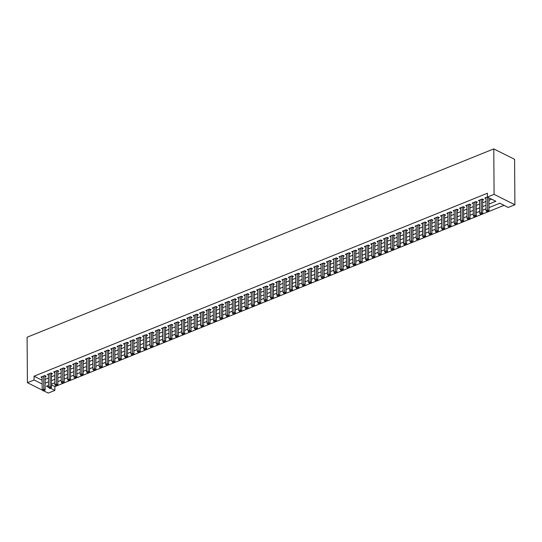 <?xml version="1.0" encoding="UTF-8"?>
<svg xmlns="http://www.w3.org/2000/svg" width="542" height="542" viewBox="0 0 542 542"><rect width="100%" height="100%" fill="white"/><g stroke="black" fill="none" stroke-linecap="round" stroke-linejoin="round"><path stroke-width="0.81" d="M51.497 384.935L54.864 386.615L54.884 390.409L48.231 393.092L43.997 390.978M488.992 207.6L499.805 203.236L508.24 207.457L514.9 204.768L514.582 159.314L493.769 148.908L27.1 337.232L27.418 382.686L34.078 379.996L42.141 384.034M54.864 386.615L504.04 205.35M45.081 376.717L46.192 376.263L44.783 375.565L40.982 377.096L42.1 377.659M51.422 374.156L52.533 373.709L51.124 373.004L47.323 374.542L48.434 375.098M57.764 371.595L58.875 371.148L57.466 370.443L53.658 371.981L54.776 372.537M64.105 369.034L65.209 368.587L63.807 367.889L59.999 369.42L61.117 369.983M70.446 366.48L71.551 366.033L70.148 365.328L66.341 366.866L67.459 367.422M76.781 363.919L77.892 363.472L76.49 362.767L72.682 364.305L73.8 364.861M83.122 361.358L84.234 360.911L82.831 360.213L79.024 361.744L80.141 362.307M89.464 358.804L90.575 358.357L89.166 357.652L85.365 359.183L86.483 359.746M95.805 356.243L96.916 355.796L95.507 355.091L91.706 356.629L92.824 357.185M102.147 353.682L103.258 353.235L101.849 352.537L98.048 354.068L99.159 354.631M108.488 351.128L109.599 350.681L108.19 349.976L104.389 351.507L105.5 352.07M114.829 348.567L115.941 348.12L114.531 347.415L110.724 348.953L111.842 349.509M121.171 346.006L122.275 345.559L120.873 344.854L117.065 346.392L118.183 346.955M127.512 343.452L128.617 343.005L127.214 342.3L123.407 343.831L124.525 344.394M133.847 340.891L134.958 340.444L133.556 339.739L129.748 341.277L130.866 341.833M140.188 338.33L141.299 337.883L139.897 337.178L136.089 338.716L137.207 339.272M146.53 335.776L147.641 335.329L146.232 334.624L142.431 336.155L143.549 336.717M152.871 333.215L153.982 332.768L152.573 332.063L148.772 333.601L149.89 334.157M159.213 330.654L160.324 330.207L158.914 329.502L155.114 331.04L156.225 331.596M165.554 328.1L166.665 327.653L165.256 326.948L161.455 328.479L162.566 329.041M171.895 325.539L173.006 325.092L171.597 324.387L167.79 325.925L168.908 326.48M178.237 322.978L179.341 322.531L177.939 321.826L174.131 323.364L175.249 323.92M184.578 320.424L185.682 319.97L184.28 319.272L180.472 320.803L181.59 321.365M190.913 317.863L192.024 317.416L190.621 316.711L186.814 318.249L187.932 318.804M197.254 315.302L198.365 314.855L196.963 314.15L193.155 315.688L194.273 316.243M203.596 312.748L204.707 312.294L203.297 311.596L199.497 313.127L200.615 313.689M209.937 310.187L211.048 309.739L209.639 309.035L205.838 310.573L206.956 311.128M216.278 307.626L217.389 307.178L215.98 306.474L212.179 308.012L213.291 308.567M222.62 305.071L223.731 304.618L222.322 303.92L218.521 305.451L219.632 306.013M228.961 302.511L230.065 302.063L228.663 301.359L224.855 302.897L225.973 303.452M235.303 299.95L236.407 299.502L235.004 298.798L231.197 300.336L232.315 300.891M241.637 297.389L242.748 296.941L241.346 296.244L237.538 297.775L238.656 298.337M247.979 294.834L249.09 294.387L247.687 293.683L243.88 295.221L244.998 295.776M254.32 292.273L255.431 291.826L254.022 291.122L250.221 292.66L251.339 293.215M260.661 289.713L261.772 289.265L260.363 288.568L256.562 290.099L257.68 290.661M267.003 287.158L268.114 286.711L266.705 286.007L262.904 287.538L264.022 288.1M273.344 284.597L274.455 284.15L273.046 283.446L269.245 284.984L270.356 285.539M279.686 282.036L280.797 281.589L279.387 280.892L275.587 282.423L276.698 282.985M286.027 279.482L287.131 279.035L285.729 278.331L281.921 279.862L283.039 280.424M292.368 276.921L293.473 276.474L292.07 275.77L288.263 277.308L289.381 277.863M298.703 274.36L299.814 273.913L298.412 273.209L294.604 274.747L295.722 275.309M305.044 271.806L306.155 271.359L304.753 270.654L300.945 272.186L302.063 272.748M311.386 269.245L312.497 268.798L311.088 268.094L307.287 269.631L308.405 270.187M317.727 266.684L318.838 266.237L317.429 265.533L313.628 267.07L314.746 267.626M324.069 264.13L325.18 263.683L323.77 262.978L319.97 264.51L321.088 265.072M330.41 261.569L331.521 261.122L330.112 260.417L326.311 261.955L327.422 262.511M336.751 259.008L337.862 258.561L336.453 257.857L332.646 259.394L333.764 259.95M343.093 256.454L344.197 256.007L342.795 255.302L338.987 256.833L340.105 257.396M349.434 253.893L350.538 253.446L349.136 252.741L345.329 254.279L346.446 254.835M355.769 251.332L356.88 250.885L355.477 250.18L351.67 251.718L352.788 252.274M362.11 248.778L363.221 248.331L361.819 247.626L358.011 249.157L359.129 249.72M368.452 246.217L369.563 245.77L368.154 245.065L364.353 246.603L365.471 247.159M374.793 243.656L375.904 243.209L374.495 242.504L370.694 244.042L371.812 244.598M381.134 241.102L382.246 240.648L380.836 239.95L377.036 241.481L378.153 242.044M387.476 238.541L388.587 238.094L387.178 237.389L383.377 238.927L384.488 239.483M393.817 235.98L394.928 235.533L393.519 234.828L389.712 236.366L390.829 236.922M400.159 233.426L401.263 232.972L399.861 232.274L396.053 233.805L397.171 234.368M406.5 230.865L407.604 230.418L406.202 229.713L402.394 231.251L403.512 231.807M412.835 228.304L413.946 227.857L412.543 227.152L408.736 228.69L409.854 229.246M419.176 225.743L420.287 225.296L418.885 224.598L415.077 226.129L416.195 226.692M425.517 223.189L426.629 222.742L425.219 222.037L421.419 223.575L422.536 224.131M431.859 220.628L432.97 220.181L431.561 219.476L427.76 221.014L428.878 221.57M438.2 218.067L439.311 217.62L437.902 216.922L434.101 218.453L435.212 219.015M444.542 215.513L445.653 215.066L444.244 214.361L440.443 215.892L441.554 216.454M450.883 212.952L451.994 212.505L450.585 211.8L446.777 213.338L447.895 213.894M457.224 210.391L458.329 209.944L456.926 209.246L453.119 210.777L454.237 211.339M463.566 207.837L464.67 207.39L463.268 206.685L459.46 208.216L460.578 208.778M469.9 205.276L471.012 204.829L469.609 204.124L465.802 205.662L466.919 206.217M476.242 202.715L477.353 202.268L475.951 201.563L472.143 203.101L473.261 203.663M482.583 200.161L483.694 199.713L482.285 199.009L478.484 200.54L479.602 201.102M497.481 204.171L499.961 203.311M491.14 206.732L494.785 205.262M484.799 209.293L486.011 208.941M478.457 211.847L479.67 211.502M472.116 214.408L473.335 214.056M465.774 216.969L466.994 216.617M459.433 219.524L460.653 219.178M453.092 222.084L454.311 221.732M446.757 224.645L447.97 224.293M440.416 227.2L441.628 226.854M434.074 229.761L435.287 229.408M427.733 232.322L428.946 231.969M421.391 234.876L422.604 234.53M415.05 237.437L416.27 237.084M408.709 239.998L409.928 239.645M402.367 242.552L403.587 242.206M396.026 245.113L397.245 244.767M389.691 247.674L390.904 247.321M383.35 250.228L384.563 249.882M377.008 252.789L378.221 252.443M370.667 255.35L371.88 254.997M364.326 257.904L365.538 257.558M357.984 260.465L359.204 260.119M351.643 263.026L352.862 262.674M345.301 265.587L346.521 265.234M338.96 268.141L340.18 267.795M332.625 270.702L333.838 270.35M326.284 273.263L327.497 272.911M319.943 275.817L321.155 275.471M313.601 278.378L314.814 278.026M307.26 280.939L308.473 280.587M300.918 283.493L302.138 283.148M294.577 286.054L295.797 285.702M288.236 288.615L289.455 288.263M281.901 291.169L283.114 290.824M275.56 293.73L276.772 293.378M269.218 296.291L270.431 295.939M262.877 298.845L264.089 298.5M256.535 301.406L257.748 301.054M250.194 303.967L251.407 303.615M243.853 306.521L245.072 306.176M237.511 309.082L238.731 308.73M231.17 311.643L232.389 311.291M224.835 314.197L226.048 313.852M218.494 316.758L219.706 316.406M212.152 319.319L213.365 318.967M205.811 321.873L207.024 321.528M199.47 324.434L200.682 324.089M193.128 326.995L194.348 326.643M186.787 329.55L188.006 329.204M180.445 332.111L181.665 331.765M174.104 334.671L175.323 334.319M167.769 337.232L168.982 336.88M161.428 339.787L162.641 339.441M155.087 342.348L156.299 341.995M148.745 344.908L149.958 344.556M142.404 347.463L143.616 347.117M136.062 350.024L137.282 349.671M129.721 352.585L130.94 352.232M123.38 355.139L124.599 354.793M117.038 357.7L118.258 357.347M110.704 360.261L111.916 359.908M104.362 362.815L105.575 362.469M98.021 365.376L99.233 365.023M91.679 367.937L92.892 367.584M85.338 370.491L86.551 370.145M78.996 373.052L80.216 372.7M72.655 375.613L73.875 375.26M66.314 378.167L67.533 377.821M59.972 380.728L61.192 380.376M53.482 383.35L54.85 382.937M488.972 204.049L495.869 201.265L487.427 197.044L487.407 193.257L34.051 376.209L42.113 380.247M45.101 379.373L48.455 378.018M51.443 376.819L54.796 375.464M57.784 374.258L61.138 372.903M64.119 371.697L67.479 370.342M70.46 369.143L73.82 367.788M76.801 366.582L80.162 365.227M83.143 364.021L86.503 362.666M89.484 361.467L92.845 360.112M95.826 358.906L99.179 357.551M102.167 356.345L105.521 354.99M108.508 353.791L111.862 352.429M114.843 351.23L118.203 349.875M121.184 348.669L124.545 347.314M127.526 346.108L130.886 344.753M133.867 343.553L137.228 342.198M140.209 340.993L143.569 339.638M146.55 338.432L149.91 337.077M152.891 335.877L156.245 334.522M159.233 333.316L162.586 331.961M165.574 330.755L168.928 329.4M171.909 328.201L175.269 326.846M178.25 325.64L181.611 324.285M184.592 323.079L187.952 321.724M190.933 320.525L194.293 319.17M197.274 317.964L200.635 316.609M203.616 315.403L206.976 314.048M209.957 312.849L213.311 311.494M216.299 310.288L219.652 308.933M222.64 307.727L225.994 306.372M228.975 305.173L232.335 303.818M235.316 302.612L238.676 301.257M241.657 300.051L245.018 298.696M247.999 297.497L251.359 296.142M254.34 294.936L257.701 293.581M260.682 292.375L264.042 291.02M267.023 289.821L270.377 288.466M273.364 287.26L276.718 285.905M279.706 284.699L283.06 283.344M286.041 282.145L289.401 280.783M292.382 279.584L295.742 278.229M298.723 277.023L302.084 275.668M305.065 274.462L308.425 273.107M311.406 271.908L314.767 270.553M317.748 269.347L321.108 267.992M324.089 266.786L327.443 265.431M330.43 264.232L333.784 262.877M336.772 261.671L340.125 260.316M343.106 259.11L346.467 257.755M349.448 256.556L352.808 255.201M355.789 253.995L359.15 252.64M362.131 251.434L365.491 250.079M368.472 248.88L371.832 247.525M374.813 246.319L378.174 244.964M381.155 243.758L384.508 242.403M387.496 241.204L390.85 239.849M393.838 238.643L397.191 237.288M400.172 236.082L403.533 234.727M406.514 233.527L409.874 232.172M412.855 230.967L416.215 229.612M419.196 228.406L422.557 227.051M425.538 225.851L428.898 224.496M431.879 223.29L435.233 221.935M438.221 220.73L441.574 219.375M444.562 218.175L447.916 216.82M450.897 215.614L454.257 214.259M457.238 213.053L460.598 211.698M463.579 210.499L466.94 209.144M469.921 207.938L473.281 206.583M476.262 205.377L479.623 204.022M482.604 202.816L485.964 201.461M488.945 200.262L491.662 199.165M487.427 196.936L484.826 197.986L485.944 198.541M34.051 376.209L34.078 379.996M487.427 197.044L494.087 194.361L493.769 148.908M27.418 382.686L42.567 390.26M48.509 385.355L46.449 386.189L48.523 387.225M50.643 388.282L54.884 390.409M486.011 208.799L482.651 210.154M479.67 211.36L476.316 212.715M473.329 213.921L469.975 215.276M466.987 216.475L463.634 217.83M460.653 219.036L457.292 220.391M454.311 221.597L450.951 222.952M447.97 224.151L444.609 225.506M441.628 226.712L438.268 228.067M435.287 229.273L431.927 230.628M428.946 231.827L425.592 233.182M422.604 234.388L419.251 235.743M416.263 236.949L412.909 238.304M409.928 239.503L406.568 240.858M403.587 242.064L400.226 243.419M397.245 244.625L393.885 245.98M390.904 247.179L387.544 248.534M384.563 249.74L381.202 251.095M378.221 252.301L374.861 253.656M371.88 254.855L368.526 256.21M365.538 257.416L362.185 258.771M359.197 259.977L355.843 261.332M352.862 262.531L349.502 263.893M346.521 265.092L343.161 266.447M340.18 267.653L336.819 269.008M333.838 270.214L330.478 271.569M327.497 272.768L324.136 274.123M321.155 275.329L317.795 276.684M314.814 277.89L311.46 279.245M308.473 280.444L305.119 281.799M302.131 283.005L298.777 284.36M295.797 285.566L292.436 286.921M289.455 288.12L286.095 289.475M283.114 290.681L279.753 292.036M276.772 293.242L273.412 294.597M270.431 295.797L267.07 297.151M264.089 298.357L260.729 299.712M257.748 300.918L254.394 302.273M251.407 303.473L248.053 304.828M245.065 306.034L241.712 307.389M238.731 308.594L235.37 309.949M232.389 311.149L229.029 312.504M226.048 313.71L222.687 315.065M219.706 316.271L216.346 317.626M213.365 318.825L210.005 320.18M207.024 321.386L203.663 322.741M200.682 323.947L197.329 325.302M194.341 326.501L190.987 327.856M187.999 329.062L184.646 330.417M181.665 331.623L178.304 332.978M175.323 334.177L171.963 335.539M168.982 336.738L165.622 338.093M162.641 339.299L159.28 340.654M156.299 341.86L152.939 343.215M149.958 344.414L146.597 345.769M143.616 346.975L140.263 348.33M137.275 349.536L133.921 350.891M130.934 352.09L127.58 353.445M124.599 354.651L121.239 356.006M118.258 357.212L114.897 358.567M111.916 359.766L108.556 361.121M105.575 362.327L102.214 363.682M99.233 364.888L95.873 366.243M92.892 367.442L89.538 368.797M86.551 370.003L83.197 371.358M80.209 372.564L76.856 373.919M73.875 375.118L70.514 376.473M67.533 377.679L64.173 379.034M61.192 380.24L57.831 381.595M54.85 382.794L51.49 384.149M514.9 204.768L494.087 194.361M45.128 383.16L48.482 381.805M51.47 380.606L54.823 379.251M57.804 378.045L61.165 376.69M64.146 375.484L67.506 374.129M70.487 372.93L73.847 371.575M76.829 370.369L80.189 369.014M83.17 367.808L86.53 366.453M89.511 365.254L92.872 363.899M95.853 362.693L99.206 361.338M102.194 360.132L105.548 358.777M108.535 357.578L111.889 356.223M114.87 355.017L118.231 353.662M121.212 352.456L124.572 351.101M127.553 349.902L130.913 348.547M133.894 347.341L137.255 345.986M140.236 344.78L143.596 343.425M146.577 342.226L149.931 340.864M152.919 339.665L156.272 338.31M159.26 337.104L162.614 335.749M165.595 334.543L168.955 333.188M171.936 331.989L175.296 330.634M178.277 329.428L181.638 328.073M184.619 326.867L187.979 325.512M190.96 324.312L194.321 322.957M197.302 321.752L200.662 320.397M203.643 319.191L206.997 317.836M209.984 316.636L213.338 315.281M216.326 314.075L219.679 312.72M222.66 311.514L226.021 310.159M229.002 308.96L232.362 307.605M235.343 306.399L238.704 305.044M241.685 303.838L245.045 302.483M248.026 301.284L251.386 299.929M254.367 298.723L257.728 297.368M260.709 296.162L264.062 294.807M267.05 293.608L270.404 292.253M273.392 291.047L276.745 289.692M279.726 288.486L283.087 287.131M286.068 285.932L289.428 284.577M292.409 283.371L295.769 282.016M298.75 280.81L302.111 279.455M305.092 278.256L308.452 276.901M311.433 275.695L314.794 274.34M317.775 273.134L321.128 271.779M324.116 270.58L327.47 269.218M330.457 268.019L333.811 266.664M336.792 265.458L340.152 264.103M343.133 262.897L346.494 261.542M349.475 260.343L352.835 258.988M355.816 257.782L359.177 256.427M362.158 255.221L365.518 253.866M368.499 252.667L371.859 251.312M374.84 250.106L378.194 248.751M381.182 247.545L384.535 246.19M387.523 244.991L390.877 243.636M393.858 242.43L397.218 241.075M400.199 239.869L403.56 238.514M406.541 237.315L409.901 235.96M412.882 234.754L416.242 233.399M419.223 232.193L422.584 230.838M425.565 229.639L428.925 228.284M431.906 227.078L435.26 225.723M438.248 224.517L441.601 223.162M444.589 221.963L447.943 220.608M450.924 219.402L454.284 218.047M457.265 216.841L460.625 215.486M463.606 214.286L466.967 212.931M469.948 211.726L473.308 210.371M476.289 209.165L479.65 207.81M482.631 206.61L485.984 205.255M487.522 197.092L487.61 210.079L486.025 210.716L485.937 197.539M488.925 197.796L489.019 210.784L487.61 210.079L487.563 211.468L486.933 211.719L487.495 212.003L488.125 211.746L487.563 211.468M488.125 211.746L489.019 210.784M486.025 210.716L486.933 211.719M481.181 199.456L481.269 212.633L479.684 213.277L479.595 200.093M482.644 199.185L482.624 199.253A0.847 0.569 -63.4 0 0 482.583 199.551L482.678 213.338L481.269 212.633L481.221 214.022L480.591 214.28L481.154 214.564L481.784 214.307L481.221 214.022M481.784 214.307L482.678 213.338M479.684 213.277L480.591 214.28M474.839 202.017L474.928 215.194L473.342 215.838L473.254 202.654M476.303 201.746L476.282 201.807A0.847 0.569 -63.4 0 0 476.242 202.112L476.337 215.899L474.928 215.194L474.88 216.583L474.25 216.841L474.812 217.118L475.442 216.861L474.88 216.583M475.442 216.861L476.337 215.899M473.342 215.838L474.25 216.841M468.498 204.571L468.586 217.755L467.001 218.392L466.913 205.215M469.961 204.3L469.941 204.368A0.847 0.569 -63.4 0 0 469.9 204.673L469.995 218.46L468.586 217.755L468.545 219.144L467.909 219.395L468.471 219.679L469.108 219.422L468.545 219.144M469.108 219.422L469.995 218.46M467.001 218.392L467.909 219.395M462.157 207.132L462.251 220.309L460.666 220.953L460.571 207.769M463.62 206.861L463.6 206.929A0.847 0.569 -63.4 0 0 463.559 207.227L463.654 221.014L462.251 220.309L462.204 221.698L461.567 221.956L462.13 222.24L462.766 221.983L462.204 221.698M462.766 221.983L463.654 221.014M460.666 220.953L461.567 221.956M455.815 209.693L455.91 222.87L454.325 223.514L454.23 210.33M457.279 209.422L457.258 209.49A0.847 0.569 -63.4 0 0 457.218 209.788L457.312 223.575L455.91 222.87L455.863 224.259L455.226 224.517L456.425 224.537L455.863 224.259M456.425 224.537L457.312 223.575M454.325 223.514L455.226 224.517M449.474 212.247L449.569 225.431L447.983 226.068L447.888 212.891M450.937 211.976L450.924 212.044A0.847 0.569 -63.4 0 0 450.876 212.349L450.971 226.136L449.569 225.431L449.521 226.82L448.884 227.071L449.447 227.355L450.084 227.098L449.521 226.82M450.084 227.098L450.971 226.136M447.983 226.068L448.884 227.071M443.132 214.808L443.227 227.992L441.642 228.629L441.547 215.445M444.603 214.537L444.582 214.605A0.847 0.569 -63.4 0 0 444.535 214.903L444.63 228.69L443.227 227.992L443.18 229.374L442.543 229.632L443.742 229.659L443.18 229.374M443.742 229.659L444.63 228.69M441.642 228.629L442.543 229.632M436.791 217.369L436.886 230.546L435.301 231.19L435.206 218.006M438.261 217.098L438.241 217.166A0.847 0.569 -63.4 0 0 438.193 217.464L438.295 231.251L436.886 230.546L436.838 231.935L436.208 232.193L437.401 232.22L436.838 231.935M437.401 232.22L438.295 231.251M435.301 231.19L436.208 232.193M430.456 219.923L430.544 233.107L428.959 233.744L428.871 220.567M431.92 219.652L431.899 219.72A0.847 0.569 -63.4 0 0 431.852 220.025L431.954 233.812L430.544 233.107L430.497 234.496L429.867 234.747L430.429 235.032L431.059 234.774L430.497 234.496M431.059 234.774L431.954 233.812M428.959 233.744L429.867 234.747M424.115 222.484L424.203 235.668L422.618 236.305L422.53 223.121M425.578 222.213L425.558 222.281A0.847 0.569 -63.4 0 0 425.517 222.579L425.612 236.366L424.203 235.668L424.156 237.05L423.526 237.308L424.088 237.592L424.718 237.335L424.156 237.05M424.718 237.335L425.612 236.366M422.618 236.305L423.526 237.308M417.774 225.045L417.862 238.223L416.276 238.866L416.188 225.682M419.237 224.774L419.217 224.842A0.847 0.569 -63.4 0 0 419.176 225.14L419.271 238.927L417.862 238.223L417.814 239.611L417.184 239.869L418.377 239.896L417.814 239.611M418.377 239.896L419.271 238.927M416.276 238.866L417.184 239.869M411.432 227.599L411.52 240.783L409.935 241.42L409.847 228.243M412.896 227.335L412.875 227.396A0.847 0.569 -63.4 0 0 412.835 227.701L412.929 241.488L411.52 240.783L411.48 242.172L410.843 242.423L411.405 242.708L412.042 242.45L411.48 242.172M412.042 242.45L412.929 241.488M409.935 241.42L410.843 242.423M405.091 230.16L405.186 243.344L403.6 243.981L403.505 230.797M406.554 229.889L406.534 229.957A0.847 0.569 -63.4 0 0 406.493 230.255L406.588 244.042L405.186 243.344L405.138 244.727L404.501 244.984L405.701 245.011L405.138 244.727M405.701 245.011L406.588 244.042M403.6 243.981L404.501 244.984M398.749 232.721L398.844 245.899L397.259 246.542L397.164 233.358M400.213 232.45L400.199 232.518A0.847 0.569 -63.4 0 0 400.152 232.816L400.247 246.603L398.844 245.899L398.797 247.287L398.16 247.545L399.359 247.572L398.797 247.287M399.359 247.572L400.247 246.603M397.259 246.542L398.16 247.545M392.408 235.275L392.503 248.46L390.918 249.096L390.823 235.919M393.871 235.011L393.858 235.072A0.847 0.569 -63.4 0 0 393.81 235.377L393.905 249.164L392.503 248.46L392.455 249.848L391.819 250.106L393.018 250.126L392.455 249.848M393.018 250.126L393.905 249.164M390.918 249.096L391.819 250.106M386.067 237.836L386.161 251.021L384.576 251.657L384.481 238.473M387.537 237.565L387.516 237.633A0.847 0.569 -63.4 0 0 387.469 237.931L387.564 251.718L386.161 251.021L386.114 252.403L385.477 252.66L386.676 252.687L386.114 252.403M386.676 252.687L387.564 251.718M384.576 251.657L385.477 252.66M379.725 240.397L379.82 253.575L378.235 254.218L378.14 241.034M381.195 240.126L381.175 240.194A0.847 0.569 -63.4 0 0 381.128 240.492L381.229 254.279L379.82 253.575L379.773 254.964L379.143 255.221L380.335 255.248L379.773 254.964M380.335 255.248L381.229 254.279M378.235 254.218L379.143 255.221M373.391 242.952L373.479 256.136L371.893 256.772L371.805 243.595M374.854 242.687L374.834 242.748A0.847 0.569 -63.4 0 0 374.786 243.053L374.888 256.84L373.479 256.136L373.431 257.525L372.801 257.782L373.363 258.06L373.994 257.802L373.431 257.525M373.994 257.802L374.888 256.84M371.893 256.772L372.801 257.782M367.049 245.512L367.137 258.697L365.552 259.333L365.464 246.156M368.513 245.241L368.492 245.309A0.847 0.569 -63.4 0 0 368.452 245.607L368.546 259.394L367.137 258.697L367.09 260.079L366.46 260.336L367.022 260.621L367.652 260.363L367.09 260.079M367.652 260.363L368.546 259.394M365.552 259.333L366.46 260.336M360.708 248.073L360.796 261.251L359.211 261.894L359.122 248.71M362.171 247.802L362.151 247.87A0.847 0.569 -63.4 0 0 362.11 248.168L362.205 261.955L360.796 261.251L360.748 262.64L360.118 262.897L361.311 262.924L360.748 262.64M361.311 262.924L362.205 261.955M359.211 261.894L360.118 262.897M354.366 250.628L354.454 263.812L352.876 264.449L352.781 251.271M355.83 250.363L355.809 250.424A0.847 0.569 -63.4 0 0 355.769 250.729L355.864 264.516L354.454 263.812L354.414 265.201L353.777 265.458L354.976 265.478L354.414 265.201M354.976 265.478L355.864 264.516M352.876 264.449L353.777 265.458M348.025 253.189L348.12 266.373L346.534 267.01L346.44 253.832M349.488 252.918L349.468 252.985A0.847 0.569 -63.4 0 0 349.427 253.29L349.522 267.07L348.12 266.373L348.072 267.762L347.436 268.012L347.998 268.297L348.635 268.039L348.072 267.762M348.635 268.039L349.522 267.07M346.534 267.01L347.436 268.012M341.684 255.749L341.778 268.927L340.193 269.57L340.098 256.386M343.147 255.478L343.133 255.546A0.847 0.569 -63.4 0 0 343.086 255.844L343.181 269.631L341.778 268.927L341.731 270.316L341.094 270.573L342.293 270.6L341.731 270.316M342.293 270.6L343.181 269.631M340.193 269.57L341.094 270.573M335.342 258.31L335.437 271.488L333.852 272.125L333.757 258.947M336.806 258.039L336.792 258.1A0.847 0.569 -63.4 0 0 336.745 258.405L336.839 272.192L335.437 271.488L335.39 272.877L334.753 273.134L335.315 273.412L335.952 273.154L335.39 272.877M335.952 273.154L336.839 272.192M333.852 272.125L334.753 273.134M329.001 260.865L329.096 274.049L327.51 274.686L327.415 261.508M330.471 260.594L330.451 260.661A0.847 0.569 -63.4 0 0 330.403 260.966L330.498 274.753L329.096 274.049L329.048 275.438L328.411 275.688L328.974 275.973L329.611 275.715L329.048 275.438M329.611 275.715L330.498 274.753M327.51 274.686L328.411 275.688M322.659 263.426L322.754 276.603L321.169 277.247L321.074 264.062M324.13 263.155L324.109 263.222A0.847 0.569 -63.4 0 0 324.062 263.52L324.163 277.308L322.754 276.603L322.707 277.992L322.077 278.249L322.639 278.534L323.269 278.276L322.707 277.992M323.269 278.276L324.163 277.308M321.169 277.247L322.077 278.249M316.325 265.987L316.413 279.164L314.827 279.801L314.739 266.623M317.788 265.715L317.768 265.776A0.847 0.569 -63.4 0 0 317.727 266.081L317.822 279.868L316.413 279.164L316.365 280.553L315.735 280.81L316.298 281.088L316.928 280.831L316.365 280.553M316.928 280.831L317.822 279.868M314.827 279.801L315.735 280.81M309.983 268.541L310.071 281.725L308.486 282.362L308.398 269.184M311.447 268.27L311.426 268.337A0.847 0.569 -63.4 0 0 311.386 268.642L311.481 282.429L310.071 281.725L310.024 283.114L309.394 283.364L309.956 283.649L310.586 283.391L310.024 283.114M310.586 283.391L311.481 282.429M308.486 282.362L309.394 283.364M303.642 271.102L303.73 284.279L302.145 284.923L302.057 271.738M305.105 270.831L305.085 270.898A0.847 0.569 -63.4 0 0 305.044 271.196L305.139 284.984L303.73 284.279L303.683 285.668L303.053 285.925L303.615 286.21L304.245 285.952L303.683 285.668M304.245 285.952L305.139 284.984M302.145 284.923L303.053 285.925M297.301 273.663L297.389 286.84L295.81 287.484L295.715 274.299M298.764 273.392L298.744 273.453A0.847 0.569 -63.4 0 0 298.703 273.757L298.798 287.545L297.389 286.84L297.348 288.229L296.711 288.486L297.273 288.764L297.91 288.507L297.348 288.229M297.91 288.507L298.798 287.545M295.81 287.484L296.711 288.486M290.959 276.217L291.054 289.401L289.469 290.038L289.374 276.86M292.423 275.946L292.402 276.013A0.847 0.569 -63.4 0 0 292.362 276.318L292.456 290.106L291.054 289.401L291.007 290.79L290.37 291.04L290.932 291.325L291.569 291.068L291.007 290.79M291.569 291.068L292.456 290.106M289.469 290.038L290.37 291.04M284.618 278.778L284.713 291.955L283.127 292.599L283.032 279.415M286.081 278.507L286.068 278.574A0.847 0.569 -63.4 0 0 286.02 278.873L286.115 292.66L284.713 291.955L284.665 293.344L284.028 293.601L284.591 293.886L285.228 293.628L284.665 293.344M285.228 293.628L286.115 292.66M283.127 292.599L284.028 293.601M278.276 281.339L278.371 294.516L276.786 295.16L276.691 281.976M279.74 281.068L279.726 281.129A0.847 0.569 -63.4 0 0 279.679 281.433L279.774 295.221L278.371 294.516L278.324 295.905L277.687 296.162L278.249 296.44L278.886 296.183L278.324 295.905M278.886 296.183L279.774 295.221M276.786 295.16L277.687 296.162M271.935 283.893L272.03 297.077L270.444 297.714L270.35 284.536M273.405 283.622L273.385 283.69A0.847 0.569 -63.4 0 0 273.337 283.994L273.439 297.782L272.03 297.077L271.982 298.466L271.346 298.717L271.908 299.001L272.545 298.744L271.982 298.466M272.545 298.744L273.439 297.782M270.444 297.714L271.346 298.717M265.594 286.454L265.688 299.631L264.103 300.275L264.015 287.091M267.064 286.183L267.043 286.251A0.847 0.569 -63.4 0 0 266.996 286.549L267.098 300.336L265.688 299.631L265.641 301.02L265.011 301.277L266.203 301.305L265.641 301.02M266.203 301.305L267.098 300.336M264.103 300.275L265.011 301.277M259.259 289.015L259.347 302.192L257.762 302.836L257.674 289.652M260.722 288.744L260.702 288.811A0.847 0.569 -63.4 0 0 260.661 289.11L260.756 302.897L259.347 302.192L259.3 303.581L258.67 303.838L259.862 303.866L259.3 303.581M259.862 303.866L260.756 302.897M257.762 302.836L258.67 303.838M252.918 291.569L253.006 304.753L251.42 305.39L251.332 292.213M254.381 291.298L254.361 291.366A0.847 0.569 -63.4 0 0 254.32 291.671L254.415 305.458L253.006 304.753L252.958 306.142L252.328 306.393L252.89 306.677L253.52 306.42L252.958 306.142M253.52 306.42L254.415 305.458M251.42 305.39L252.328 306.393M246.576 294.13L246.664 307.314L245.079 307.951L244.991 294.767M248.04 293.859L248.019 293.927A0.847 0.569 -63.4 0 0 247.979 294.225L248.073 308.012L246.664 307.314L246.617 308.696L245.987 308.954L247.186 308.981L246.617 308.696M247.186 308.981L248.073 308.012M245.079 307.951L245.987 308.954M240.235 296.691L240.33 309.868L238.744 310.512L238.649 297.328M241.698 296.42L241.678 296.488A0.847 0.569 -63.4 0 0 241.637 296.786L241.732 310.573L240.33 309.868L240.282 311.257L239.645 311.514L240.844 311.542L240.282 311.257M240.844 311.542L241.732 310.573M238.744 310.512L239.645 311.514M233.893 299.245L233.988 312.429L232.403 313.066L232.308 299.889M235.357 298.981L235.336 299.042A0.847 0.569 -63.4 0 0 235.296 299.347L235.391 313.134L233.988 312.429L233.941 313.818L233.304 314.069L233.866 314.353L234.503 314.096L233.941 313.818M234.503 314.096L235.391 313.134M232.403 313.066L233.304 314.069M227.552 301.806L227.647 314.99L226.061 315.627L225.967 302.443M229.015 301.535L229.002 301.603A0.847 0.569 -63.4 0 0 228.954 301.901L229.049 315.688L227.647 314.99L227.599 316.372L226.963 316.63L227.525 316.914L228.162 316.657L227.599 316.372M228.162 316.657L229.049 315.688M226.061 315.627L226.963 316.63M221.211 304.367L221.305 317.544L219.72 318.188L219.625 305.004M222.681 304.096L222.66 304.164A0.847 0.569 -63.4 0 0 222.613 304.462L222.708 318.249L221.305 317.544L221.258 318.933L220.621 319.191L221.82 319.218L221.258 318.933M221.82 319.218L222.708 318.249M219.72 318.188L220.621 319.191M214.869 306.921L214.964 320.105L213.379 320.742L213.284 307.565M216.339 306.657L216.319 306.718A0.847 0.569 -63.4 0 0 216.272 307.023L216.373 320.81L214.964 320.105L214.917 321.494L214.28 321.752L215.479 321.772L214.917 321.494M215.479 321.772L216.373 320.81M213.379 320.742L214.28 321.752M208.528 309.482L208.623 322.666L207.037 323.303L206.949 310.119M209.998 309.211L209.978 309.279A0.847 0.569 -63.4 0 0 209.93 309.577L210.032 323.364L208.623 322.666L208.575 324.048L207.945 324.306L208.507 324.59L209.137 324.333L208.575 324.048M209.137 324.333L210.032 323.364M207.037 323.303L207.945 324.306M202.193 312.043L202.281 325.22L200.696 325.864L200.608 312.68M203.657 311.772L203.636 311.84A0.847 0.569 -63.4 0 0 203.596 312.138L203.69 325.925L202.281 325.22L202.234 326.609L201.604 326.867L202.796 326.894L202.234 326.609M202.796 326.894L203.69 325.925M200.696 325.864L201.604 326.867M195.852 314.597L195.94 327.781L194.354 328.418L194.266 315.241M197.315 314.333L197.295 314.394A0.847 0.569 -63.4 0 0 197.254 314.699L197.349 328.486L195.94 327.781L195.892 329.17L195.262 329.428L195.825 329.705L196.455 329.448L195.892 329.17M196.455 329.448L197.349 328.486M194.354 328.418L195.262 329.428M189.51 317.158L189.598 330.342L188.013 330.979L187.925 317.802M190.974 316.887L190.953 316.955A0.847 0.569 -63.4 0 0 190.913 317.253L191.008 331.04L189.598 330.342L189.558 331.724L188.921 331.982L189.483 332.266L190.12 332.009L189.558 331.724M190.12 332.009L191.008 331.04M188.013 330.979L188.921 331.982M183.169 319.719L183.264 332.896L181.678 333.54L181.584 320.356M184.632 319.448L184.612 319.516A0.847 0.569 -63.4 0 0 184.571 319.814L184.666 333.601L183.264 332.896L183.216 334.285L182.579 334.543L183.779 334.57L183.216 334.285M183.779 334.57L184.666 333.601M181.678 333.54L182.579 334.543M176.827 322.273L176.922 335.457L175.337 336.094L175.242 322.917M178.291 322.009L178.271 322.07A0.847 0.569 -63.4 0 0 178.23 322.375L178.325 336.162L176.922 335.457L176.875 336.846L176.238 337.104L176.8 337.381L177.437 337.124L176.875 336.846M177.437 337.124L178.325 336.162M175.337 336.094L176.238 337.104M170.486 324.834L170.581 338.018L168.996 338.655L168.901 325.478M171.95 324.563L171.936 324.631A0.847 0.569 -63.4 0 0 171.889 324.929L171.983 338.716L170.581 338.018L170.534 339.4L169.897 339.658L170.459 339.942L171.096 339.685L170.534 339.4M171.096 339.685L171.983 338.716M168.996 338.655L169.897 339.658M164.145 327.395L164.24 340.572L162.654 341.216L162.559 328.032M165.615 327.124L165.595 327.192A0.847 0.569 -63.4 0 0 165.547 327.49L165.642 341.277L164.24 340.572L164.192 341.961L163.555 342.219L164.754 342.246L164.192 341.961M164.754 342.246L165.642 341.277M162.654 341.216L163.555 342.219M157.803 329.949L157.898 343.133L156.313 343.77L156.218 330.593M159.273 329.685L159.253 329.746A0.847 0.569 -63.4 0 0 159.206 330.051L159.307 343.838L157.898 343.133L157.851 344.522L157.214 344.78L157.783 345.058L158.413 344.8L157.851 344.522M158.413 344.8L159.307 343.838M156.313 343.77L157.214 344.78M151.469 332.51L151.557 345.694L149.971 346.331L149.883 333.154M152.932 332.239L152.912 332.307A0.847 0.569 -63.4 0 0 152.864 332.612L152.966 346.399L151.557 345.694L151.509 347.083L150.879 347.334L151.442 347.618L152.072 347.361L151.509 347.083M152.072 347.361L152.966 346.399M149.971 346.331L150.879 347.334M145.127 335.071L145.215 348.249L143.63 348.892L143.542 335.708M146.591 334.8L146.57 334.868A0.847 0.569 -63.4 0 0 146.53 335.166L146.625 348.953L145.215 348.249L145.168 349.637L144.538 349.895L145.1 350.179L145.73 349.922L145.168 349.637M145.73 349.922L146.625 348.953M143.63 348.892L144.538 349.895M138.786 337.632L138.874 350.809L137.289 351.446L137.201 338.269M140.249 337.361L140.229 337.422A0.847 0.569 -63.4 0 0 140.188 337.727L140.283 351.514L138.874 350.809L138.827 352.198L138.196 352.456L139.389 352.476L138.827 352.198M139.389 352.476L140.283 351.514M137.289 351.446L138.196 352.456M132.444 340.186L132.533 353.37L130.947 354.007L130.859 340.83M133.908 339.915L133.888 339.983A0.847 0.569 -63.4 0 0 133.847 340.288L133.942 354.075L132.533 353.37L132.492 354.759L131.855 355.01L132.417 355.295L133.054 355.037L132.492 354.759M133.054 355.037L133.942 354.075M130.947 354.007L131.855 355.01M126.103 342.747L126.198 355.925L124.613 356.568L124.518 343.384M127.566 342.476L127.546 342.544A0.847 0.569 -63.4 0 0 127.505 342.842L127.6 356.629L126.198 355.925L126.15 357.313L125.514 357.571L126.713 357.598L126.15 357.313M126.713 357.598L127.6 356.629M124.613 356.568L125.514 357.571M119.762 345.308L119.857 358.486L118.271 359.129L118.176 345.945M121.225 345.037L121.205 345.098A0.847 0.569 -63.4 0 0 121.164 345.403L121.259 359.19L119.857 358.486L119.809 359.874L119.172 360.132L119.735 360.41L120.371 360.152L119.809 359.874M120.371 360.152L121.259 359.19M118.271 359.129L119.172 360.132M113.42 347.862L113.515 361.047L111.93 361.683L111.835 348.506M114.884 347.591L114.87 347.659A0.847 0.569 -63.4 0 0 114.823 347.964L114.918 361.751L113.515 361.047L113.468 362.435L112.831 362.686L113.393 362.971L114.03 362.713L113.468 362.435M114.03 362.713L114.918 361.751M111.93 361.683L112.831 362.686M107.079 350.423L107.174 363.601L105.588 364.244L105.494 351.06M108.549 350.152L108.529 350.22A0.847 0.569 -63.4 0 0 108.481 350.518L108.576 364.305L107.174 363.601L107.126 364.99L106.489 365.247L107.052 365.532L107.689 365.274L107.126 364.99M107.689 365.274L108.576 364.305M105.588 364.244L106.489 365.247M100.737 352.984L100.832 366.162L99.247 366.805L99.152 353.621M102.208 352.713L102.187 352.774A0.847 0.569 -63.4 0 0 102.14 353.079L102.242 366.866L100.832 366.162L100.785 367.551L100.155 367.808L101.347 367.828L100.785 367.551M101.347 367.828L102.242 366.866M99.247 366.805L100.155 367.808M94.403 355.538L94.491 368.723L92.906 369.359L92.817 356.182M95.866 355.267L95.846 355.335A0.847 0.569 -63.4 0 0 95.799 355.64L95.9 369.427L94.491 368.723L94.444 370.111L93.813 370.362L94.376 370.647L95.006 370.389L94.444 370.111M95.006 370.389L95.9 369.427M92.906 369.359L93.813 370.362M88.061 358.099L88.15 371.277L86.564 371.92L86.476 358.736M89.525 357.828L89.505 357.896A0.847 0.569 -63.4 0 0 89.464 358.194L89.559 371.981L88.15 371.277L88.102 372.666L87.472 372.923L88.664 372.95L88.102 372.666M88.664 372.95L89.559 371.981M86.564 371.92L87.472 372.923M81.72 360.66L81.808 373.838L80.223 374.481L80.135 361.297M83.183 360.389L83.163 360.457A0.847 0.569 -63.4 0 0 83.122 360.755L83.217 374.542L81.808 373.838L81.761 375.227L81.131 375.484L82.323 375.511L81.761 375.227M82.323 375.511L83.217 374.542M80.223 374.481L81.131 375.484M75.379 363.215L75.467 376.399L73.881 377.036L73.793 363.858M76.842 362.944L76.822 363.011A0.847 0.569 -63.4 0 0 76.781 363.316L76.876 377.103L75.467 376.399L75.426 377.788L74.789 378.038L75.352 378.323L75.988 378.065L75.426 377.788M75.988 378.065L76.876 377.103M73.881 377.036L74.789 378.038M69.037 365.775L69.132 378.96L67.547 379.596L67.452 366.412M70.501 365.504L70.48 365.572A0.847 0.569 -63.4 0 0 70.44 365.87L70.535 379.657L69.132 378.96L69.085 380.342L68.448 380.599L69.01 380.884L69.647 380.626L69.085 380.342M69.647 380.626L70.535 379.657M67.547 379.596L68.448 380.599M62.696 368.336L62.791 381.514L61.205 382.157L61.111 368.973M64.159 368.065L64.146 368.133A0.847 0.569 -63.4 0 0 64.098 368.431L64.193 382.218L62.791 381.514L62.743 382.903L62.106 383.16L63.306 383.187L62.743 382.903M63.306 383.187L64.193 382.218M61.205 382.157L62.106 383.16M56.354 370.891L56.449 384.075L54.864 384.712L54.769 371.534M57.818 370.62L57.804 370.687A0.847 0.569 -63.4 0 0 57.757 370.992L57.852 384.779L56.449 384.075L56.402 385.464L55.765 385.714L56.327 385.999L56.964 385.741L56.402 385.464M56.964 385.741L57.852 384.779M54.864 384.712L55.765 385.714M50.013 373.452L50.108 386.636L48.523 387.273L48.428 374.088M51.483 373.181L51.463 373.248A0.847 0.569 -63.4 0 0 51.415 373.546L51.51 387.334L50.108 386.636L50.06 388.018L49.424 388.275L49.986 388.56L50.623 388.302L50.06 388.018M50.623 388.302L51.51 387.334M48.523 387.273L49.424 388.275M43.672 376.012L43.766 389.19L42.181 389.833L42.086 376.649M45.142 375.742L45.121 375.809A0.847 0.569 -63.4 0 0 45.074 376.107L45.176 389.894L43.766 389.19L43.719 390.579L43.089 390.836L44.281 390.863L43.719 390.579M44.281 390.863L45.176 389.894M42.181 389.833L43.089 390.836M482.204 199.043L482.624 199.253M481.845 199.185L482.583 199.551M475.862 201.597L476.282 201.807M475.503 201.746L476.242 202.112M469.521 204.158L469.941 204.368M469.162 204.3L469.9 204.673M463.18 206.719L463.6 206.929M462.827 206.861L463.559 207.227M456.845 209.28L457.258 209.49M456.486 209.422L457.218 209.788M450.504 211.834L450.924 212.044M450.145 211.976L450.876 212.349M444.162 214.395L444.582 214.605M443.803 214.537L444.535 214.903M437.821 216.956L438.241 217.166M437.462 217.098L438.193 217.464M431.479 219.51L431.899 219.72M431.12 219.659L431.852 220.025M425.138 222.071L425.558 222.281M424.779 222.213L425.517 222.579M418.797 224.632L419.217 224.842M418.438 224.774L419.176 225.14M412.455 227.186L412.875 227.396M412.103 227.335L412.835 227.701M406.114 229.747L406.534 229.957M405.762 229.889L406.493 230.255M399.779 232.308L400.199 232.518M399.42 232.45L400.152 232.816M393.438 234.862L393.858 235.072M393.079 235.011L393.81 235.377M387.096 237.423L387.516 237.633M386.737 237.565L387.469 237.931M380.755 239.984L381.175 240.194M380.396 240.126L381.128 240.492M374.414 242.538L374.834 242.748M374.055 242.687L374.786 243.053M368.072 245.099L368.492 245.309M367.713 245.241L368.452 245.607M361.731 247.66L362.151 247.87M361.372 247.802L362.11 248.168M355.389 250.214L355.809 250.424M355.037 250.363L355.769 250.729M349.048 252.775L349.468 252.985M348.696 252.918L349.427 253.29M342.713 255.336L343.133 255.546M342.354 255.478L343.086 255.844M336.372 257.89L336.792 258.1M336.013 258.039L336.745 258.405M330.031 260.451L330.451 260.661M329.672 260.594L330.403 260.966M323.689 263.012L324.109 263.222M323.33 263.155L324.062 263.52M317.348 265.566L317.768 265.776M316.989 265.715L317.727 266.081M311.006 268.127L311.426 268.337M310.647 268.27L311.386 268.642M304.665 270.688L305.085 270.898M304.306 270.831L305.044 271.196M298.324 273.243L298.744 273.453M297.971 273.392L298.703 273.757M291.982 275.803L292.402 276.013M291.63 275.946L292.362 276.318M285.648 278.364L286.068 278.574M285.288 278.507L286.02 278.873M279.306 280.919L279.726 281.129M278.947 281.068L279.679 281.433M272.965 283.48L273.385 283.69M272.606 283.622L273.337 283.994M266.623 286.041L267.043 286.251M266.264 286.183L266.996 286.549M260.282 288.601L260.702 288.811M259.923 288.744L260.661 289.11M253.941 291.156L254.361 291.366M253.581 291.305L254.32 291.671M247.599 293.717L248.019 293.927M247.24 293.859L247.979 294.225M241.258 296.278L241.678 296.488M240.905 296.42L241.637 296.786M234.916 298.832L235.336 299.042M234.564 298.981L235.296 299.347M228.582 301.393L229.002 301.603M228.223 301.535L228.954 301.901M222.24 303.954L222.66 304.164M221.881 304.096L222.613 304.462M215.899 306.508L216.319 306.718M215.54 306.657L216.272 307.023M209.558 309.069L209.978 309.279M209.198 309.211L209.93 309.577M203.216 311.63L203.636 311.84M202.857 311.772L203.596 312.138M196.875 314.184L197.295 314.394M196.516 314.333L197.254 314.699M190.533 316.745L190.953 316.955M190.174 316.887L190.913 317.253M184.192 319.306L184.612 319.516M183.84 319.448L184.571 319.814M177.851 321.86L178.271 322.07M177.498 322.009L178.23 322.375M171.516 324.421L171.936 324.631M171.157 324.563L171.889 324.929M165.174 326.982L165.595 327.192M164.815 327.124L165.547 327.49M158.833 329.536L159.253 329.746M158.474 329.685L159.206 330.051M152.492 332.097L152.912 332.307M152.133 332.239L152.864 332.612M146.15 334.658L146.57 334.868M145.791 334.8L146.53 335.166M139.809 337.212L140.229 337.422M139.45 337.361L140.188 337.727M133.468 339.773L133.888 339.983M133.108 339.915L133.847 340.288M127.126 342.334L127.546 342.544M126.774 342.476L127.505 342.842M120.791 344.888L121.205 345.098M120.432 345.037L121.164 345.403M114.45 347.449L114.87 347.659M114.091 347.591L114.823 347.964M108.109 350.01L108.529 350.22M107.75 350.152L108.481 350.518M101.767 352.564L102.187 352.774M101.408 352.713L102.14 353.079M95.426 355.125L95.846 355.335M95.067 355.267L95.799 355.64M89.084 357.686L89.505 357.896M88.725 357.828L89.464 358.194M82.743 360.247L83.163 360.457M82.384 360.389L83.122 360.755M76.402 362.801L76.822 363.011M76.049 362.95L76.781 363.316M70.06 365.362L70.48 365.572M69.708 365.504L70.44 365.87M63.726 367.923L64.146 368.133M63.367 368.065L64.098 368.431M57.384 370.477L57.804 370.687M57.025 370.626L57.757 370.992M51.043 373.038L51.463 373.248M50.684 373.181L51.415 373.546M44.701 375.599L45.121 375.809M44.342 375.742L45.074 376.107"/></g></svg>
